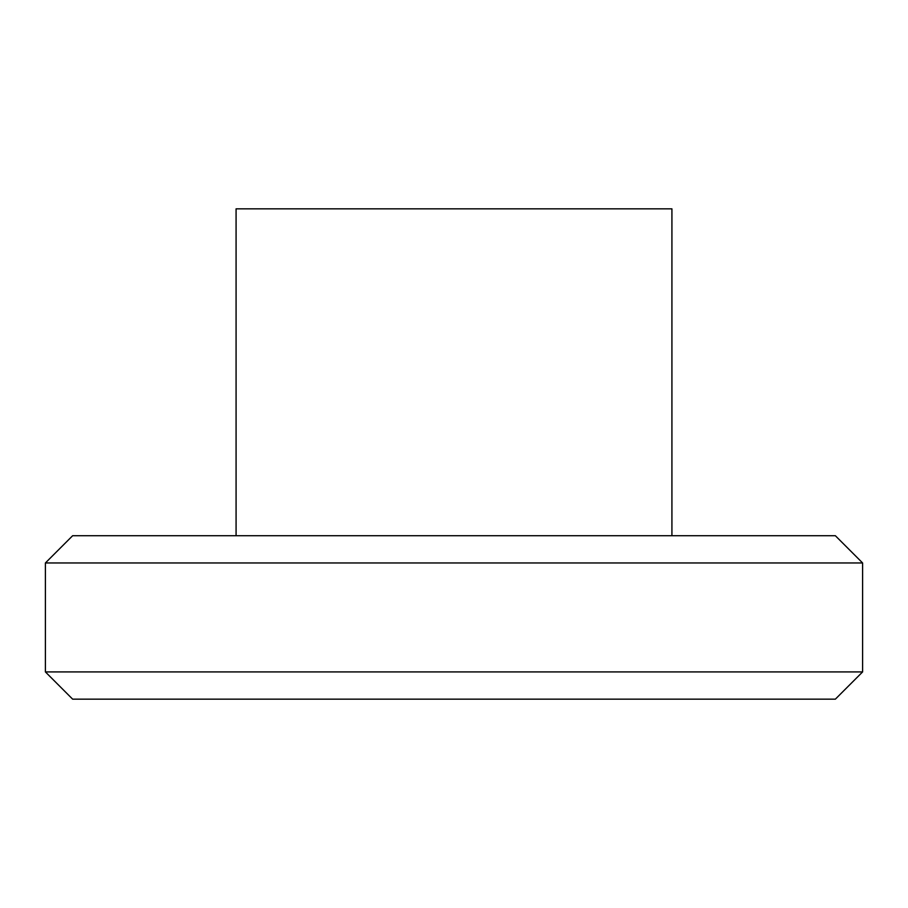<?xml version="1.0" encoding="UTF-8"?>
<svg xmlns="http://www.w3.org/2000/svg" width="908" height="908" viewBox="0 0 908 908"><rect width="100%" height="100%" fill="white"/><g stroke="black" fill="none" stroke-linecap="round" stroke-linejoin="round"><path stroke-width="1.36" d="M835.36 699.16L72.64 699.16L45.4 671.92L862.6 671.92L835.36 699.16M45.4 562.96L72.64 535.72L835.36 535.72L862.6 562.96L45.4 562.96L45.4 671.92M671.92 535.72L671.92 208.84L236.08 208.84L236.08 535.72M862.6 562.96L862.6 671.92"/></g></svg>
